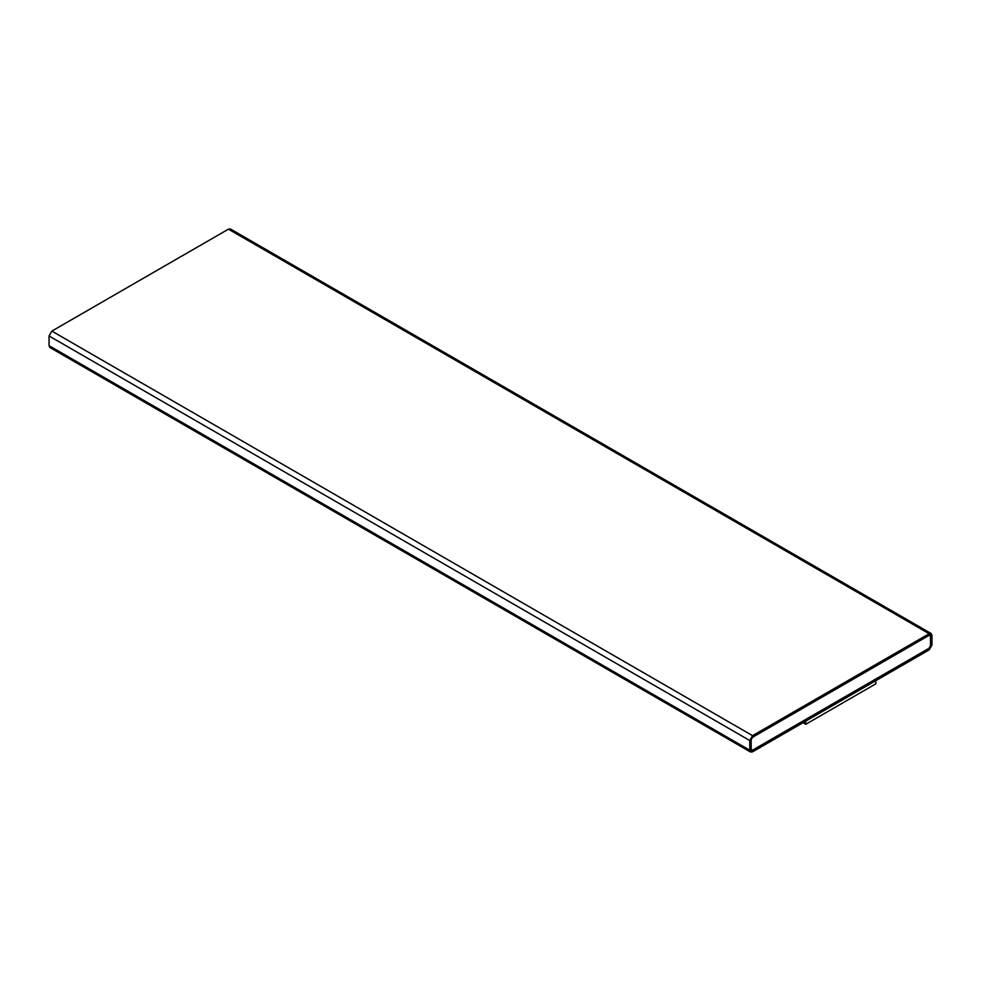 <?xml version="1.0" encoding="UTF-8"?>
<svg xmlns="http://www.w3.org/2000/svg" width="981" height="981" viewBox="0 0 981 981"><rect width="100%" height="100%" fill="white"/><g stroke="black" fill="none" stroke-linecap="round" stroke-linejoin="round"><path stroke-width="1.47" d="M929.142 649.9L752.562 751.838L750.588 752.035L749.766 750.22L749.766 740.52L752.562 735.664L929.142 633.714L931.128 633.518L931.95 635.332L931.95 645.044L929.142 649.9L931.95 645.044L931.95 635.332L228.438 229.162L929.142 633.714L752.562 735.664L51.858 331.1L752.562 735.664L749.766 740.52L49.05 335.956L749.766 740.52L749.766 750.22L49.05 345.668L752.562 751.838L929.142 649.9M931.128 633.518L230.412 228.965L228.438 229.162L51.858 331.1L49.05 335.956L49.05 345.668L49.872 347.482L750.588 752.035M929.081 635.296L930.552 636.142L929.142 635.332L752.562 737.283L751.164 739.711L751.164 749.41L752.562 750.22L929.142 648.282L930.552 645.854L930.552 636.142L929.142 635.332L930.552 636.142L930.552 645.854L929.142 648.282L752.562 750.22L751.09 749.374L752.501 750.183L929.081 648.233L930.478 645.805L930.478 636.105L929.081 635.296M751.164 749.41L752.562 750.22L751.164 749.41L751.164 739.711L752.562 737.283L929.142 635.332M51.858 347.286L49.05 345.668L49.05 335.956L51.858 331.1L228.438 229.162L231.234 230.78M930.552 636.142L930.552 645.854L929.142 648.282L752.562 750.22M875.825 680.606L875.825 683.831L875.825 680.606M805.757 721.06L805.757 724.297L875.825 683.831L805.757 724.297L805.757 721.06M803.022 722.715L805.757 724.297L803.022 722.715"/></g></svg>
